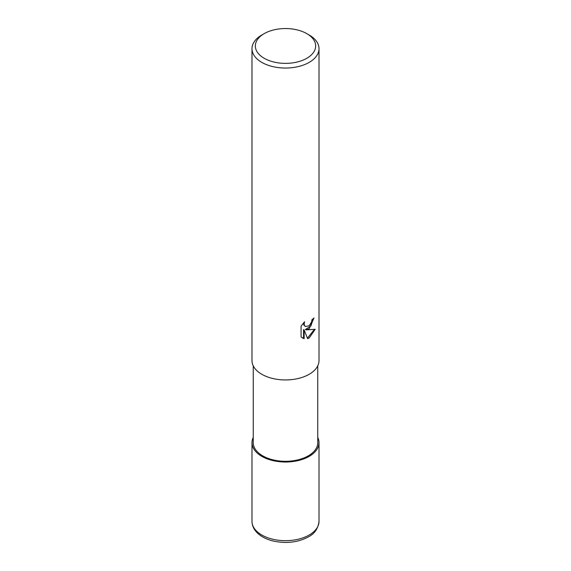 <?xml version="1.0" encoding="UTF-8"?>
<svg xmlns="http://www.w3.org/2000/svg" width="571" height="571" viewBox="0 0 571 571"><rect width="100%" height="100%" fill="white"/><g stroke="black" fill="none" stroke-linecap="round" stroke-linejoin="round"><path stroke-width="0.86" d="M309.161 456.336A33.468 19.321 180 0 1 268.641 459.37A33.468 19.321 180 0 1 253.246 437.514A33.468 19.321 180 0 0 268.648 459.37A33.468 19.321 180 0 0 309.161 456.336A33.468 19.321 180 0 0 317.754 437.514A33.468 19.321 180 0 1 309.161 456.336M317.754 365.847L317.754 442.675A32.254 18.622 180 0 1 308.304 455.844A32.254 18.622 180 0 1 273.159 459.876A32.254 18.622 180 0 1 253.246 442.675L253.246 365.847M309.197 328.675L305.985 329.881L315.163 329.296L309.197 337.982L307.619 338.646L304.143 329.981L304.143 338.724L301.088 336.926L301.081 326.134L304.607 321.773L304.129 323.914L304.479 325.449L305.428 326.476L309.197 325.777L311.616 321.908L311.966 319.667A33.511 19.343 0 0 0 314.007 317.976L309.197 328.675M306.827 33.653L309.197 35.017A33.511 19.343 180 0 1 319.011 48.699A33.511 19.343 180 0 1 309.197 62.375A33.511 19.343 180 0 1 272.674 66.571A33.511 19.343 180 0 1 251.989 48.699A33.511 19.343 180 0 1 261.803 35.017L264.173 33.646A30.156 17.408 180 0 1 264.173 33.646A30.156 17.408 180 0 1 306.827 33.653A30.156 17.408 180 0 1 306.827 58.271A30.156 17.408 180 0 1 264.173 58.271A30.156 17.408 180 0 1 264.173 33.653L261.803 35.017M319.011 48.699L319.011 360.594A33.511 19.343 180 0 1 309.197 374.276A33.511 19.343 180 0 1 272.674 378.473A33.511 19.343 180 0 1 251.989 360.594L251.989 48.699M313.365 318.547L310.917 325.863L305.385 329.538L305.985 329.881M307.434 338.175L314.371 329.488M304.143 338.724L303.536 338.375L303.536 329.631L304.143 329.981M302.23 337.882L303.544 338.375M305.435 326.476L303.872 325.106L303.594 322.822M317.754 437.429A33.511 19.343 180 0 1 319.011 442.675A33.511 19.343 180 0 1 309.197 456.357A33.511 19.343 180 0 1 272.674 460.547A33.511 19.343 180 0 1 251.989 442.675A33.511 19.343 180 0 1 253.246 437.429M319.011 442.675L319.011 521.33A33.511 19.343 180 0 1 319.011 521.337A33.511 19.343 180 0 1 309.197 535.013A33.511 19.343 180 0 1 272.674 539.21A33.511 19.343 180 0 1 251.989 521.337A33.511 19.343 180 0 1 251.989 521.33L251.989 442.675M319.011 521.337C318.14 528.568 314.578 533.771 308.326 536.933C297.798 542.479 286.007 543.82 272.952 540.958C266.521 539.359 261.354 536.726 257.457 533.064C253.895 529.624 252.068 525.713 251.989 521.337"/></g></svg>
